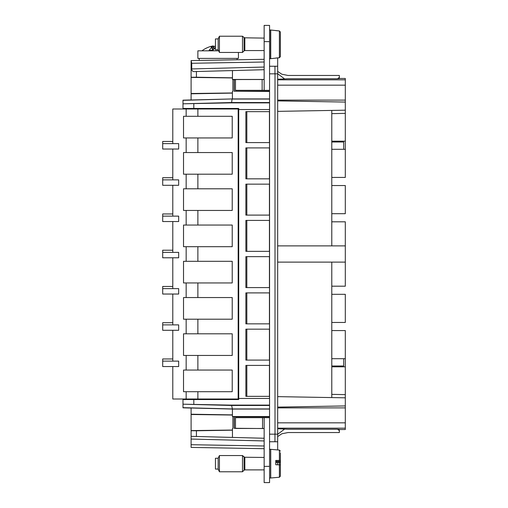 <?xml version="1.0" encoding="UTF-8"?>
<svg xmlns="http://www.w3.org/2000/svg" width="508" height="508" viewBox="0 0 508 508"><rect width="100%" height="100%" fill="white"/><g stroke="black" fill="none" stroke-linecap="round" stroke-linejoin="round"><path stroke-width="0.76" d="M172.79 143.624L172.79 108.991L186.163 108.991L186.163 116.3L232.219 116.3L232.219 137.941L186.163 137.941L186.163 152.552L183.528 152.552L183.528 174.193L197.872 174.193L197.872 188.805L183.528 188.805L183.528 210.445L197.872 210.445L197.872 225.05L183.528 225.05L183.528 246.697L197.872 246.697L197.872 261.303L183.528 261.303L183.528 282.95L197.872 282.95L197.872 297.555L183.528 297.555L183.528 319.195L197.872 319.195L197.872 333.807L183.528 333.807L183.528 355.448L197.872 355.448L197.872 370.059L183.528 370.059L183.528 391.7L186.163 391.7L186.163 399.009L238.176 399.009L238.176 108.991L186.163 108.991M172.79 366.541L172.79 399.009L186.163 399.009M188.398 108.991L188.398 108.452M235.852 108.452L235.852 108.991M235.852 399.009L235.852 399.548M197.872 174.193L232.219 174.193L232.219 152.552L186.163 152.552M197.872 210.445L232.219 210.445L232.219 188.805L197.872 188.805M197.872 246.697L232.219 246.697L232.219 225.05L197.872 225.05M197.872 282.95L232.219 282.95L232.219 261.303L197.872 261.303M197.872 319.195L232.219 319.195L232.219 297.555L197.872 297.555M197.872 355.448L232.219 355.448L232.219 333.807L197.872 333.807M186.163 391.7L232.219 391.7L232.219 370.059L197.872 370.059M178.67 366.541L178.67 361.131L162.693 361.131L162.693 366.541L178.67 366.541M186.163 116.3L183.528 116.3L183.528 137.941L186.163 137.941M178.67 149.035L178.67 143.624L162.693 143.624L162.693 149.035L178.67 149.035M172.79 149.035L172.79 179.876M178.67 185.287L178.67 179.876L162.693 179.876L162.693 185.287L178.67 185.287M172.79 185.287L172.79 216.129M178.67 221.539L178.67 216.129L162.693 216.129L162.693 221.539L178.67 221.539M172.79 221.539L172.79 252.374M178.67 257.785L178.67 252.374L162.693 252.374L162.693 257.785L178.67 257.785M172.79 257.785L172.79 288.627M178.67 294.037L178.67 288.627L162.693 288.627L162.693 294.037L178.67 294.037M172.79 294.037L172.79 324.879M178.67 330.289L178.67 324.879L162.693 324.879L162.693 330.289L178.67 330.289M172.79 330.289L172.79 361.131M188.398 399.548L188.398 399.009M172.79 141.459L162.693 141.459L162.693 143.624M172.79 358.965L162.693 358.965L162.693 361.131M172.79 322.713L162.693 322.713L162.693 324.879M172.79 286.461L162.693 286.461L162.693 288.627M172.79 250.215L162.693 250.215L162.693 252.374M172.79 213.963L162.693 213.963L162.693 216.129M172.79 177.711L162.693 177.711L162.693 179.876M238.716 398.462L269.558 398.462L269.558 102.889L229.806 102.889L193.808 103.594L193.808 108.452L238.716 108.452L238.716 399.548L182.988 399.548L182.988 404.19L182.988 399.548M193.808 108.452L182.988 108.452L182.988 103.81L193.808 103.594M269.558 109.538L238.716 109.538M191.103 99.955L182.988 100.171L182.988 104.553M182.988 403.447L182.988 407.829L191.103 408.045M191.103 430.098L191.103 408.007L232.41 409.061L231.623 405.467L182.988 404.19L229.806 405.105L269.558 405.105L269.558 398.462M269.519 398.462L269.519 396.354L245.878 396.354L245.878 365.404L269.519 365.404L269.519 360.102L245.878 360.102L245.878 329.152L269.519 329.152L269.519 323.85L245.878 323.85L245.878 292.9L269.519 292.9L269.519 287.598L245.878 287.598L245.878 256.654L269.519 256.654L269.519 251.346L245.878 251.346L245.878 220.402L269.519 220.402L269.519 215.1L245.878 215.1L245.878 184.15L269.519 184.15L269.519 178.848L245.878 178.848L245.878 147.898L269.519 147.898L269.519 142.596L245.878 142.596L245.878 111.646L269.519 111.646L269.519 109.538M269.558 102.889L269.558 25.4L264.147 25.4L269.558 25.4L264.147 25.4L264.147 41.631L269.558 41.631M269.558 417.671L269.558 482.6L264.147 482.6L264.147 417.671L269.558 417.671L269.558 405.105M269.558 102.533L231.623 102.533L182.988 103.81M229.806 102.889L231.623 102.533L232.061 99.054L269.558 99.054M264.147 59.309L191.103 60.585L199.219 60.446L199.219 58.407L237.09 58.407L237.09 59.785L264.147 59.309L191.103 60.585L191.103 99.993L232.41 98.939L182.988 100.336M269.558 405.467L231.623 405.467L229.806 405.105M269.424 147.898L269.424 178.848M269.424 184.15L269.424 215.1M269.424 220.402L269.424 251.346M269.424 256.654L269.424 287.598M269.424 292.9L269.424 323.85M269.424 329.152L269.424 360.102M269.424 365.404L269.424 396.354M269.424 111.646L269.424 142.596M246.831 111.646L246.831 142.596M246.831 147.898L246.831 178.848M246.831 184.15L246.831 215.1M246.831 220.402L246.831 251.346M246.831 256.654L246.831 287.598M246.831 292.9L246.831 323.85M246.831 329.152L246.831 360.102M246.831 365.404L246.831 396.354M269.558 434.175L277.673 434.175L277.673 57.893M269.558 73.825L277.673 73.825L277.673 77.292M262.141 90.329L262.141 79.508L235.471 79.546L235.471 90.329L269.558 90.329L269.558 91.199L234.309 91.199L234.309 79.718L235.471 79.718M269.558 98.939L232.41 98.939L232.41 93.104L191.103 93.796M232.454 77.953L191.103 77.407L191.103 93.51L232.41 92.964M191.103 447.415L264.147 448.691L191.103 447.415L264.147 448.691L191.103 447.415L191.103 436.34L191.103 439.045L264.147 440.957M269.558 409.061L232.41 409.061L232.41 414.896L191.103 414.204L191.103 436.34L196.418 436.48L191.103 436.34M269.558 408.946L232.061 408.946L182.988 407.664M277.673 449.936L277.673 431.756M277.673 407.886L345.307 407.886L345.307 405.93L277.673 407.111L277.673 427.787M277.539 464.763A2.705 2.705 0 0 0 277.673 463.931L277.673 462.566M274.968 73.825L274.968 66.25L269.558 66.25M274.968 66.25L277.673 66.25M264.147 90.329L264.147 41.631M269.558 30.004L270.542 30.004L270.542 58.674L269.558 58.674M269.558 91.478L234.315 91.199M232.41 93.104L232.41 91.478M264.147 79.451L232.461 79.451L232.899 79.585L232.899 91.332M234.315 79.718L232.899 79.585M232.454 79.451L232.454 70.58L264.147 69.71M191.103 60.592L191.732 63.278L191.732 68.942C191.764 71.037 193.002 71.907 195.434 71.545L196.418 71.52L196.418 77.216L232.454 77.826M262.141 79.508L264.147 79.508M277.673 441.75L269.558 441.75M264.147 428.492L235.471 428.454L235.471 417.671L262.541 417.671L262.541 428.492M264.147 417.671L262.541 417.671M232.41 414.896L232.41 416.522L234.315 416.801L234.309 428.282L235.471 428.282M269.558 416.522L232.41 416.522M269.558 416.801L234.309 416.801M234.315 428.282L264.147 428.549M232.454 428.549L232.454 437.42L264.147 438.252M191.103 430.746L196.418 430.784L196.418 436.48L232.454 437.42M264.147 482.6L269.558 482.6M191.103 77.254L196.418 77.216M269.558 61.919L269.558 59.214M196.418 430.784L232.454 430.174M191.103 430.594L232.454 430.047M232.41 415.036L191.103 414.49M345.307 405.93L345.307 394.614L331.781 394.36M277.673 396.634L345.307 397.815M277.673 262.115L345.307 262.115L345.307 245.885L277.673 245.885M277.673 111.366L345.307 110.185L345.307 79.832L277.673 79.832M277.673 100.889L345.307 102.07M232.454 70.58L196.418 71.52M331.781 141.999L343.681 141.999L343.681 149.301M331.781 113.64L345.307 113.386L345.307 177.438L331.781 177.438L331.781 149.301L345.307 149.301L331.781 149.301L331.781 110.427M331.781 358.699L331.781 366.814L345.307 366.814L345.307 358.699L331.781 358.699L331.781 330.562L345.307 330.562L345.307 358.699M331.781 366.001L343.681 366.001L343.681 358.699M331.781 245.885L331.781 185.553L345.307 185.553L331.781 185.553L331.781 177.438M331.781 262.115L331.781 286.195L345.307 286.195L345.307 262.115M345.307 330.562L331.781 330.562L331.781 294.31L345.307 294.31L331.781 294.31L331.781 286.195M345.307 394.614L345.307 366.814L331.781 366.814L331.781 397.574M345.307 110.185L345.307 113.386M270.732 30.004L270.732 58.674L279.387 57.741L280.378 56.648L280.378 32.029L279.387 30.937L270.542 30.004M275.781 58.058L279.387 57.741L279.387 30.937L275.781 30.613M275.781 461.632L280.378 461.632L280.378 462.464L275.781 462.578M279.387 462.553L279.387 477.241L280.378 476.161L280.378 464.858L275.781 464.75L275.781 460.432L279.387 460.458L279.387 450.088L270.637 449.326L270.637 477.996L269.558 477.996M280.378 38.348L280.378 42.716M275.781 461.378L280.378 461.378L280.378 460.546L279.387 460.458M280.378 460.546L280.378 452.742M280.378 461.632L280.378 462.839M280.378 455.174L280.378 453.193M280.378 474.586L280.378 474.129M280.378 464.858L280.378 462.464M337.407 78.753L339.35 77.483L339.35 78.607L337.407 78.753L287.953 78.753C287.953 74.384 287.953 74.384 287.953 78.753L277.673 79.267M242.5 40.443L242.5 36.22L219.418 36.22L219.418 52.451L242.5 52.451L242.5 40.443M337.407 429.247L339.35 430.517L339.35 429.393L337.407 429.247L287.953 429.247C287.953 433.616 287.953 433.616 287.953 429.247L277.673 428.72M242.5 470.459L242.5 455.549L219.418 455.549L219.418 471.78L242.5 471.78L242.5 470.459M277.673 71.418L281.826 74.212L287.953 75.451L339.35 75.451L339.35 77.483M218.656 50.832L197.866 50.832L197.866 58.407L199.219 58.407M237.09 58.407L238.442 58.407L238.442 52.451M339.35 430.517L339.35 432.549L287.953 432.549L281.826 433.788L277.673 436.582M219.418 36.22L218.154 38.925L218.154 49.746L219.418 52.451M219.418 455.549L218.154 458.254L218.154 469.075L219.418 471.78M218.154 49.746L215.449 49.746L215.449 38.925L218.154 38.925M215.449 46.082L213.379 46.565M201.924 50.832A27.051 27.051 0 0 1 211.118 46.349L213.277 45.904L211.131 47.225L211.836 47.225L209.112 50.292L212.941 50.292L215.665 47.225M218.154 469.075L215.449 469.075L215.449 458.254L218.154 458.254M213.906 48.99L214.039 46.38M211.836 47.225L212.566 50.292L209.112 50.292M213.277 45.904L213.773 49.162M212.757 50.292L212.319 46.38M345.307 407.886L345.307 429.527L339.35 429.527M339.35 78.473L345.307 78.473L345.307 79.832M345.307 141.186L331.781 141.186M345.307 185.553L345.307 213.69L331.781 213.69M345.307 221.806L331.781 221.806L345.307 221.806L345.307 245.885M345.307 294.31L345.307 322.447L331.781 322.447M197.872 137.941L197.872 152.552M197.872 391.7L197.872 399.009M197.872 108.991L197.872 116.3M186.163 355.448L186.163 370.059M186.163 319.195L186.163 333.807M186.163 282.95L186.163 297.555M186.163 246.697L186.163 261.303M186.163 210.445L186.163 225.05M186.163 174.193L186.163 188.805M199.028 108.991L199.028 108.452M199.028 399.009L199.028 399.548M193.808 399.548L193.808 404.4M275.012 434.175L275.012 73.825M191.732 68.942L264.147 67.043M191.732 63.278L264.147 62.014M264.147 445.986L191.103 444.71M274.968 434.175L274.968 441.75M264.147 466.369L269.558 466.369M232.899 416.668L232.899 428.415M234.163 79.61L234.163 91.307M234.163 416.693L234.163 428.39M279.387 477.241L270.732 477.996L270.732 449.326M264.147 50.559L244.843 50.559L244.843 38.113L242.5 36.22M264.147 469.887L244.843 469.887L244.843 457.441L242.5 455.549L244.081 457.124L244.081 470.205L242.5 471.78M345.307 109.569A1.353 1.334 0 0 1 345.148 110.192M345.148 397.808A1.353 1.334 180 0 1 345.307 398.431M244.843 50.559L244.081 50.876L244.081 37.795L264.147 38.113M277.673 73.724L284.442 78.784M277.673 434.276L284.442 429.216M277.673 422.827L345.307 422.827M277.673 100.114L345.307 100.114M277.673 85.173L345.307 85.173M345.307 428.168L277.673 428.168M269.558 449.326L270.637 449.326M264.147 457.441L244.221 457.244M244.843 469.887L244.081 470.205L244.843 469.887M279.387 450.088L280.378 451.161M244.081 50.876L242.5 52.451"/></g></svg>
